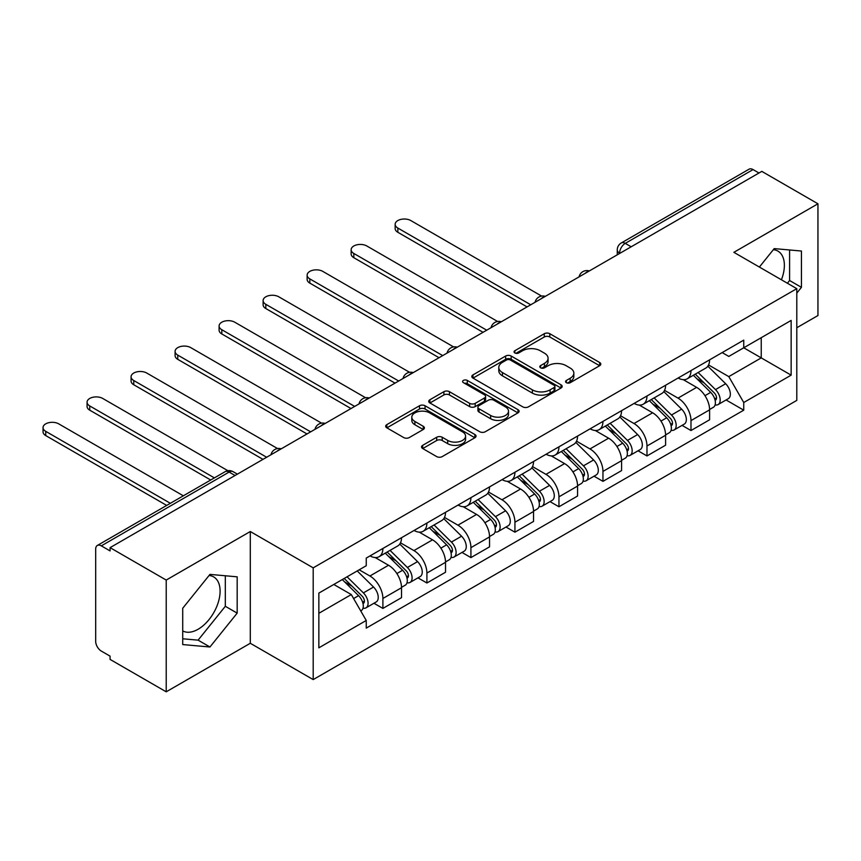 <?xml version="1.0" encoding="UTF-8"?>
<svg xmlns="http://www.w3.org/2000/svg" width="861" height="861" viewBox="0 0 861 861"><rect width="100%" height="100%" fill="white"/><g stroke="black" fill="none" stroke-linecap="round" stroke-linejoin="round"><path stroke-width="1.29" d="M566.366 382.693A2.744 1.582 0 0 0 570.24 382.693L599.665 365.699A3.918 2.26 0 0 0 600.806 364.106A3.918 2.26 0 0 0 599.665 362.503L549.813 333.724A3.918 2.26 0 0 0 544.281 333.724L514.856 350.718A2.744 1.582 0 0 0 514.049 351.837A2.744 1.582 0 0 0 514.856 352.956A2.744 1.582 0 0 0 518.731 352.956L522.541 350.75A12.528 7.232 0 0 1 540.256 350.75L544.41 353.15A12.528 7.232 0 0 1 548.08 358.273A12.528 7.232 0 0 1 544.41 363.385L540.611 365.581A2.744 1.582 0 0 0 539.804 366.7A2.744 1.582 0 0 0 540.611 367.819A2.744 1.582 0 0 0 544.486 367.819L548.296 365.624A12.528 7.232 0 0 1 566.011 365.624L570.165 368.024A12.528 7.232 0 0 1 573.846 373.136A12.528 7.232 0 0 1 570.165 378.259L566.366 380.454A2.744 1.582 0 0 0 565.559 381.574A2.744 1.582 0 0 0 566.366 382.693L566.366 380.454M773.339 249.701A31.125 17.973 -60 0 1 777.935 251.111A31.125 17.973 -60 0 1 781.422 279.782M209.062 575.492A31.125 17.973 -60 0 1 213.657 576.902A31.125 17.973 -60 0 1 218.425 601.839A31.125 17.973 -60 0 1 198.095 629.262A31.125 17.973 -60 0 1 182.715 630.909M422.697 445.331A3.918 2.26 0 0 0 421.556 446.924A3.918 2.26 0 0 0 422.697 448.527L436.688 456.599A3.918 2.26 0 0 0 442.22 456.599L474.906 437.732A3.918 2.26 0 0 0 476.047 436.129A3.918 2.26 0 0 0 474.906 434.536L425.054 405.757A3.918 2.26 0 0 0 419.511 405.757L386.837 424.624A3.918 2.26 0 0 0 385.685 426.217A3.918 2.26 0 0 0 386.837 427.82L403.734 437.571A3.918 2.26 0 0 0 409.266 437.571L423.257 429.499A3.918 2.26 0 0 0 424.398 427.895A3.918 2.26 0 0 0 423.257 426.303L414.873 421.459A10.472 6.049 0 0 1 411.806 417.187A10.472 6.049 0 0 1 418.274 411.601A10.472 6.049 0 0 1 429.693 412.914L462.508 431.856A10.472 6.049 0 0 1 465.575 436.129A10.472 6.049 0 0 1 459.107 441.725A10.472 6.049 0 0 1 447.698 440.412L442.22 437.248A3.918 2.26 0 0 0 436.688 437.248L422.697 445.331L422.697 448.527M313.2 567.851L250.293 531.528L166.216 580.066L110.068 547.65L761.802 171.371L817.95 203.788L733.873 252.327L796.791 288.661L313.2 567.851L313.2 679.598L796.791 400.397L796.791 288.661M522.81 406.876A3.918 2.26 0 0 0 528.353 406.876L561.028 388.01A3.918 2.26 0 0 0 562.179 386.406A3.918 2.26 0 0 0 561.028 384.813L511.186 356.034A3.918 2.26 0 0 0 505.644 356.034L472.969 374.901A3.918 2.26 0 0 0 471.817 376.494A3.918 2.26 0 0 0 472.969 378.097L522.81 406.876M464.51 383.285A2.744 1.582 0 0 1 467.286 383.672L467.286 380.411L517.967 409.675A3.918 2.26 0 0 1 519.118 411.267A3.918 2.26 0 0 1 517.967 412.871L485.292 431.738A3.918 2.26 0 0 1 479.749 431.738L429.897 402.959L429.897 399.762A3.918 2.26 0 0 0 428.756 401.355A3.918 2.26 0 0 0 429.897 402.959M429.897 399.762L443.889 391.68A3.918 2.26 0 0 1 449.42 391.68L469.643 403.357A3.918 2.26 0 0 0 475.175 403.357L484.463 397.997A3.918 2.26 0 0 0 485.604 396.404A3.918 2.26 0 0 0 484.463 394.801L463.412 382.65A2.744 1.582 0 0 1 462.605 381.531A2.744 1.582 0 0 1 464.305 380.067A2.744 1.582 0 0 1 467.286 380.411M166.216 580.066L166.216 691.813L110.068 659.397L110.068 656.136L101.318 651.088A7.975 4.606 -120 0 1 95.679 641.316L95.679 549.114A7.975 4.606 -120 0 1 97.325 545.465L225.141 471.677A7.975 4.606 60 0 1 229.123 472.076L101.318 545.863A7.975 4.606 -120 0 0 97.325 545.465M796.791 327.75L817.95 315.535L817.95 203.788M166.216 691.813L250.293 643.275L313.2 679.598M110.068 547.65L110.068 550.911L101.318 545.863M631.178 246.795L625.247 243.372A7.975 4.606 60 0 0 621.255 242.974L749.07 169.186A7.975 4.606 60 0 1 753.063 169.585L625.247 243.372A7.975 4.606 120 0 0 619.608 253.145L619.608 253.468M758.982 173.007L753.063 169.585M690.985 370.596A18.35 10.601 60 0 1 687.186 378.829L705.805 368.077A18.35 10.601 -120 0 0 709.604 359.844M664.563 390.356L678.005 398.116A18.35 10.601 60 0 1 690.985 420.599L709.604 409.847A18.35 10.601 -120 0 0 696.635 387.364L683.3 379.669M709.604 409.847L709.604 419.781L690.985 430.532L682.063 425.377M687.186 378.829A18.35 10.601 60 0 1 678.156 378.001M690.985 420.599L690.985 430.532M646.977 396.006A18.35 10.601 60 0 1 643.178 404.24L661.797 393.488A18.35 10.601 -120 0 0 665.596 385.254M638.044 450.787L646.977 455.943L665.596 445.191L665.596 435.257A18.35 10.601 -120 0 0 652.616 412.785L639.292 405.09M643.178 404.24A18.35 10.601 60 0 1 634.137 403.411M620.544 415.766L633.997 423.526A18.35 10.601 60 0 1 646.977 446.009L646.977 455.943M602.958 421.416A18.35 10.601 60 0 1 599.159 429.65L617.778 418.898A18.35 10.601 -120 0 0 621.577 410.665M594.036 476.198L602.958 481.353L621.577 470.601L621.577 460.667A18.35 10.601 -120 0 0 608.609 438.195L595.274 430.5M599.159 429.65A18.35 10.601 60 0 1 590.119 428.821M576.536 441.176L589.979 448.936A18.35 10.601 60 0 1 602.958 471.419L602.958 481.353M558.95 446.827A18.35 10.601 60 0 1 555.141 455.06L573.77 444.308A18.35 10.601 -120 0 0 577.57 436.075M550.018 501.619L558.95 506.763L577.57 496.022L577.57 486.078A18.35 10.601 -120 0 0 564.59 463.605L551.266 455.91M555.141 455.06A18.35 10.601 60 0 1 546.111 454.231M532.518 466.587L545.971 474.357A18.35 10.601 60 0 1 558.95 496.829L558.95 506.763M514.932 472.237A18.35 10.601 60 0 1 511.133 480.47L529.752 469.719A18.35 10.601 -120 0 0 533.551 461.485M506.01 527.029L514.932 532.184L533.551 521.432L533.551 511.488A18.35 10.601 -120 0 0 520.571 489.016L507.247 481.321M511.133 480.47A18.35 10.601 60 0 1 502.092 479.642M488.51 491.997L501.952 499.767A18.35 10.601 60 0 1 514.932 522.24L514.932 532.184M470.924 497.647A18.35 10.601 60 0 1 467.114 505.881L485.744 495.129A18.35 10.601 -120 0 0 489.543 486.895M461.991 552.439L470.924 557.594L489.543 546.843L489.543 536.898A18.35 10.601 -120 0 0 476.563 514.426L463.24 506.731M467.114 505.881A18.35 10.601 60 0 1 458.084 505.052M444.491 517.407L457.944 525.178A18.35 10.601 60 0 1 470.924 547.65L470.924 557.594M426.905 523.058A18.35 10.601 60 0 1 423.106 531.291L441.725 520.55A18.35 10.601 -120 0 0 445.524 512.306M417.983 577.849L426.905 583.005L445.524 572.253L445.524 562.319A18.35 10.601 -120 0 0 432.545 539.836L419.221 532.141M423.106 531.291A18.35 10.601 60 0 1 414.066 530.473M400.483 542.817L413.926 550.588A18.35 10.601 60 0 1 426.905 573.06L426.905 583.005M382.897 548.468A18.35 10.601 60 0 1 379.088 556.712L397.717 545.96A18.35 10.601 -120 0 0 401.517 537.716M373.965 603.26L382.897 608.415L401.517 597.663L401.517 587.729A18.35 10.601 -120 0 0 388.537 565.246L375.202 557.551M379.088 556.712A18.35 10.601 60 0 1 370.058 555.883M359.188 569.81L369.918 575.998A18.35 10.601 60 0 1 382.897 598.47L382.897 608.415M722.164 352.59L728.793 356.422L791.151 320.421L761.242 337.684L761.242 357.885L728.793 376.623L708.571 364.946M318.85 613.301L351.299 594.564L366.248 620.469L318.85 647.827L318.85 593.1L366.248 565.731L366.248 558.079L743.743 340.127L743.743 347.79L791.151 375.148L743.743 402.517L728.793 376.623M791.151 320.421L791.151 375.148M366.248 620.469L366.248 628.121L743.743 410.17L743.743 402.517M796.791 293.138L801.44 287.337L801.44 251.035L774.222 248.603L759.38 267.061M250.293 531.528L250.293 643.275M182.715 644.566L209.944 646.998L237.173 613.129L237.173 576.827L209.944 574.395L182.715 608.264L182.715 644.566M351.299 594.564L333.799 584.468M726.071 399.967L743.743 410.17M787.395 283.237L789.591 280.503L789.591 249.981M789.591 280.503L801.44 287.337M182.715 638.776L198.095 640.153L225.324 606.284L225.324 575.761M198.095 640.153L209.944 646.998M225.324 606.284L237.173 613.129M567.453 383.08L570.165 381.509A12.528 7.232 0 0 0 573.846 376.397L573.846 373.136M548.08 358.273L548.08 361.523A12.528 7.232 0 0 1 544.41 366.646L541.698 368.207M599.611 365.731L549.813 336.985A3.918 2.26 0 0 0 544.281 336.985L515.943 353.344M560.974 388.042L511.186 359.285A3.918 2.26 0 0 0 505.644 359.285L473.012 378.13M554.107 387.525A2.744 1.582 0 0 0 554.914 386.406A2.744 1.582 0 0 0 554.107 385.287L510.347 360.027A2.744 1.582 0 0 0 506.472 360.027L502.458 362.341A12.528 7.232 0 0 0 498.788 367.464A12.528 7.232 0 0 0 502.458 372.576L532.367 389.85A12.528 7.232 0 0 0 550.093 389.85L554.107 387.525L554.107 390.786A2.744 1.582 0 0 0 554.914 389.667L554.914 386.406M498.788 367.464L498.788 370.725A12.528 7.232 0 0 0 502.458 375.837L502.458 372.576M554.107 390.786L550.093 393.1A12.528 7.232 0 0 1 532.367 393.1L502.458 375.837M429.951 402.991L443.889 394.941L443.889 391.68M485.604 396.404L485.604 399.655A3.918 2.26 0 0 1 484.463 401.258L475.175 406.618A3.918 2.26 0 0 1 469.643 406.618L449.42 394.941A3.918 2.26 0 0 0 443.889 394.941M467.286 383.672L517.913 412.903M490.619 415.465A10.472 6.049 0 0 0 502.038 416.778A10.472 6.049 0 0 0 508.507 411.192A10.472 6.049 0 0 0 505.439 406.919L493.87 400.236A3.918 2.26 0 0 0 488.338 400.236L479.06 405.596A3.918 2.26 0 0 0 477.909 407.199A3.918 2.26 0 0 0 479.06 408.792L490.619 415.465L490.619 418.726A10.472 6.049 0 0 0 502.038 420.039A10.472 6.049 0 0 0 508.507 414.453L508.507 411.192M477.909 407.199L477.909 410.449A3.918 2.26 0 0 0 479.06 412.053L479.06 408.792M490.619 418.726L479.06 412.053M465.575 436.129L465.575 439.39A10.472 6.049 0 0 1 459.107 444.976A10.472 6.049 0 0 1 447.698 443.673L442.22 440.509A3.918 2.26 0 0 0 436.688 440.509L422.751 448.559M411.806 417.187L411.806 420.448A10.472 6.049 0 0 0 414.873 424.721L414.873 421.459M423.203 429.531L414.873 424.721M474.852 437.765L425.054 409.018A3.918 2.26 0 0 0 419.511 409.018L386.89 427.852M693.353 375.267L710.691 392.368A9.977 5.758 60 0 1 713.328 407.328L709.604 409.481M696.818 378.679L704.169 382.919M541.623 296.087L410.826 220.567A9.18 5.295 -0 0 0 400.828 219.415A9.18 5.295 -0 0 0 395.156 224.312A9.18 5.295 -0 0 0 397.847 228.057L530.731 304.783M695.279 374.158L714.264 392.885A4.789 2.766 60 0 1 715.534 400.064A4.789 2.766 60 0 1 715.093 400.236M698.153 372.501L715.491 389.602A9.977 5.758 60 0 1 718.128 404.562A9.977 5.758 60 0 1 715.114 404.874M707.86 366.183L725.651 383.737A9.977 5.758 60 0 1 728.277 398.697L718.128 404.562M527.061 306.903L397.847 232.298A9.18 5.295 180 0 1 395.156 228.552L395.156 224.312M649.345 400.677L666.683 417.789A9.977 5.758 60 0 1 669.309 432.739L665.596 434.891M652.799 404.089L660.15 408.329M497.615 321.497L366.808 245.977A9.18 5.295 -0 0 0 356.809 244.836A9.18 5.295 -0 0 0 351.148 249.722A9.18 5.295 -0 0 0 353.828 253.468L486.723 330.193M651.271 399.569L670.256 418.295A4.789 2.766 60 0 1 671.515 425.474A4.789 2.766 60 0 1 671.085 425.657M654.134 397.911L671.483 415.013A9.977 5.758 60 0 1 674.109 429.973A9.977 5.758 60 0 1 671.096 430.296M663.842 391.594L681.632 409.147A9.977 5.758 60 0 1 684.269 424.107L674.109 429.973M483.053 332.314L353.828 257.708A9.18 5.295 180 0 1 351.148 253.963L351.148 249.722M605.326 426.087L622.664 443.2A9.977 5.758 60 0 1 625.301 458.149L621.577 460.301M608.792 429.499L616.142 433.74M453.596 346.908L322.8 271.387A9.18 5.295 -0 0 0 312.801 270.246A9.18 5.295 -0 0 0 307.129 275.133A9.18 5.295 -0 0 0 309.82 278.889L442.705 355.604M607.253 424.979L626.238 443.706A4.789 2.766 60 0 1 627.508 450.884A4.789 2.766 60 0 1 627.066 451.067M610.126 423.321L627.465 440.423A9.977 5.758 60 0 1 630.101 455.383A9.977 5.758 60 0 1 627.088 455.706M619.834 417.004L637.624 434.557A9.977 5.758 60 0 1 640.25 449.517L630.101 455.383M439.035 357.724L309.82 283.118A9.18 5.295 180 0 1 307.129 279.373L307.129 275.133M561.318 451.498L578.657 468.61A9.977 5.758 60 0 1 581.283 483.559L577.57 485.712M564.773 454.909L572.124 459.161M409.588 372.318L278.781 296.797A9.18 5.295 -0 0 0 268.783 295.657A9.18 5.295 -0 0 0 263.122 300.543A9.18 5.295 -0 0 0 265.801 304.299L398.697 381.014M563.234 450.389L582.23 469.127A4.789 2.766 60 0 1 583.489 476.305A4.789 2.766 60 0 1 583.048 476.477M566.107 448.732L583.446 465.833A9.977 5.758 60 0 1 586.083 480.793A9.977 5.758 60 0 1 583.069 481.116M575.815 442.414L593.606 459.968A9.977 5.758 60 0 1 596.242 474.928L586.083 480.793M395.027 383.134L265.801 308.529A9.18 5.295 180 0 1 263.122 304.783L263.122 300.543M517.3 476.908L534.638 494.02A9.977 5.758 60 0 1 537.275 508.969L533.551 511.122M520.765 480.32L528.105 484.571M365.57 397.728L234.773 322.208A9.18 5.295 -0 0 0 224.764 321.067A9.18 5.295 -0 0 0 219.103 325.964A9.18 5.295 -0 0 0 221.794 329.709L354.678 406.424M519.226 475.799L538.211 494.537A4.789 2.766 60 0 1 539.47 501.715A4.789 2.766 60 0 1 539.04 501.888M522.1 474.142L539.438 491.244A9.977 5.758 60 0 1 542.064 506.203A9.977 5.758 60 0 1 539.061 506.526M531.797 467.835L549.598 485.389A9.977 5.758 60 0 1 552.224 500.338L542.064 506.203M351.008 408.544L221.794 333.939A9.18 5.295 180 0 1 219.103 330.193L219.103 325.964M473.292 502.318L490.63 519.431A9.977 5.758 60 0 1 493.256 534.38L489.532 536.532M476.746 505.73L484.097 509.981M321.551 423.138L190.755 347.629A9.18 5.295 -0 0 0 180.756 346.477A9.18 5.295 -0 0 0 175.095 351.374A9.18 5.295 -0 0 0 177.775 355.119L310.66 431.835M475.207 501.21L494.203 519.947A4.789 2.766 60 0 1 495.462 527.126A4.789 2.766 60 0 1 495.021 527.298M478.081 499.552L495.419 516.654A9.977 5.758 60 0 1 498.056 531.614A9.977 5.758 60 0 1 495.043 531.937M487.789 493.245L505.579 510.799A9.977 5.758 60 0 1 508.216 525.748L498.056 531.614M307 433.955L177.775 359.349A9.18 5.295 180 0 1 175.095 355.604L175.095 351.374M429.273 527.728L446.611 544.841A9.977 5.758 60 0 1 449.248 559.79L445.524 561.942M432.739 531.14L440.079 535.391M277.543 448.549L146.747 373.039A9.18 5.295 -0 0 0 136.738 371.887A9.18 5.295 -0 0 0 131.076 376.784A9.18 5.295 -0 0 0 133.767 380.53L266.652 457.245M431.2 526.62L450.185 545.357A4.789 2.766 60 0 1 451.444 552.536A4.789 2.766 60 0 1 451.013 552.708M434.073 524.962L451.412 542.075A9.977 5.758 60 0 1 454.038 557.024A9.977 5.758 60 0 1 451.024 557.347M443.77 518.656L461.571 536.209A9.977 5.758 60 0 1 464.197 551.158L454.038 557.024M262.982 459.365L133.767 384.759A9.18 5.295 180 0 1 131.076 381.014L131.076 376.784M385.265 553.149L402.604 570.251A9.977 5.758 60 0 1 405.23 585.2L401.506 587.353M388.72 556.561L396.071 560.802M227.885 470.709L102.728 398.449A9.18 5.295 -0 0 0 92.73 397.298A9.18 5.295 -0 0 0 87.069 402.195A9.18 5.295 -0 0 0 89.748 405.94L214.378 477.887M387.181 552.03L406.177 570.768A4.789 2.766 60 0 1 407.436 577.946A4.789 2.766 60 0 1 406.995 578.118M390.055 550.373L407.393 567.485A9.977 5.758 60 0 1 410.03 582.434A9.977 5.758 60 0 1 407.016 582.757M399.762 544.066L417.553 561.62A9.977 5.758 60 0 1 420.19 576.569L410.03 582.434M210.708 480.007L89.748 410.17A9.18 5.295 180 0 1 87.069 406.424L87.069 402.195M342.28 579.571L358.585 595.661A9.977 5.758 60 0 1 361.222 610.621L360.727 610.901M344.701 581.971L352.052 586.212M183.339 495.807L58.72 423.86A9.18 5.295 -0 0 0 48.711 422.708A9.18 5.295 -0 0 0 43.05 427.605A9.18 5.295 -0 0 0 45.741 431.35L170.36 503.298M344.206 578.463L362.158 596.178A4.789 2.766 60 0 1 363.417 603.357A4.789 2.766 60 0 1 362.987 603.529M347.08 576.805L363.385 592.895A9.977 5.758 60 0 1 366.011 607.844A9.977 5.758 60 0 1 362.998 608.167M357.229 570.94L373.545 587.03A9.977 5.758 60 0 1 376.171 601.979L366.011 607.844M166.69 505.418L45.741 435.58A9.18 5.295 180 0 1 43.05 431.835L43.05 427.605M619.888 253.306L619.608 253.145A7.975 4.606 0 0 1 617.272 249.884L617.272 254.824M426.905 573.06L445.524 562.319M470.924 547.65L489.543 536.898M514.932 522.24L533.551 511.488M558.95 496.829L577.57 486.078M602.958 471.419L621.577 460.667M646.977 446.009L665.596 435.257M382.897 598.47L401.517 587.729M369.918 575.998L388.537 565.246M413.926 550.588L432.545 539.836M457.944 525.178L476.563 514.426M501.952 499.767L520.571 489.016M545.971 474.357L564.59 463.605M589.979 448.936L608.609 438.195M633.997 423.526L652.616 412.785M678.005 398.116L696.635 387.364M588.644 271.355A7.975 4.606 120 0 0 585.114 273.389M544.626 296.765A7.975 4.606 120 0 0 541.106 298.799M500.618 322.175A7.975 4.606 120 0 0 497.088 324.21M456.599 347.586A7.975 4.606 120 0 0 453.08 349.62M412.591 372.996A7.975 4.606 120 0 0 409.061 375.03M368.573 398.406A7.975 4.606 120 0 0 365.053 400.44M324.565 423.816A7.975 4.606 120 0 0 321.035 425.851M280.546 449.227A7.975 4.606 120 0 0 277.027 451.261M235.053 475.487L229.123 472.076A7.975 4.606 120 0 1 233.116 471.677A7.975 7.975 0 0 0 225.141 471.677M570.165 381.509L570.165 378.259M540.611 367.819L540.611 365.581M544.41 366.646L544.41 363.385M514.856 352.956L514.856 350.718M544.281 336.985L544.281 333.724M549.813 336.985L549.813 333.724M599.665 365.699L599.665 362.503M472.969 378.097L472.969 374.901M505.644 359.285L505.644 356.034M511.186 359.285L511.186 356.034M561.028 388.01L561.028 384.813M532.367 393.1L532.367 389.85M550.093 393.1L550.093 389.85M449.42 394.941L449.42 391.68M469.643 406.618L469.643 403.357M475.175 406.618L475.175 403.357M484.463 401.258L484.463 397.997M517.967 412.871L517.967 409.675M436.688 440.509L436.688 437.248M442.22 440.509L442.22 437.248M447.698 443.673L447.698 440.412M423.257 429.499L423.257 426.303M386.837 427.82L386.837 424.624M419.511 409.018L419.511 405.757M425.054 409.018L425.054 405.757M474.906 437.732L474.906 434.536M710.691 392.368L704.965 395.683M716.524 397.879L714.727 398.912M725.651 383.737L715.491 389.602M397.847 232.298L397.847 228.057M666.683 417.789L660.957 421.094M672.506 423.289L670.708 424.322M681.632 409.147L671.483 415.013M353.828 257.708L353.828 253.468M622.664 443.2L616.939 446.504M628.498 448.699L626.7 449.733M637.624 434.557L627.465 440.423M309.82 283.118L309.82 278.889M578.657 468.61L572.931 471.914M584.479 474.11L582.682 475.143M593.606 459.968L583.446 465.833M265.801 308.529L265.801 304.299M534.638 494.02L528.912 497.324M540.471 499.52L538.674 500.553M549.598 485.389L539.438 491.244M221.794 333.939L221.794 329.709M490.63 519.431L484.894 522.735M496.453 524.93L494.655 525.963M505.579 510.799L495.419 516.654M177.775 359.349L177.775 355.119M446.611 544.841L440.886 548.145M452.445 550.34L450.647 551.384M461.571 536.209L451.412 542.075M133.767 384.759L133.767 380.53M402.604 570.251L396.867 573.555M408.426 575.751L406.629 576.795M417.553 561.62L407.393 567.485M89.748 410.17L89.748 405.94M358.585 595.661L353.591 598.546M364.418 601.161L362.61 602.205M373.545 587.03L363.385 592.895M45.741 435.58L45.741 431.35M589.322 270.957A7.975 7.975 0 0 0 579.076 276.865M545.304 296.367A7.975 7.975 0 0 0 535.068 302.276M501.296 321.777A7.975 7.975 0 0 0 491.05 327.697M457.277 347.187A7.975 7.975 0 0 0 447.042 353.107M413.258 372.598A7.975 7.975 0 0 0 403.023 378.517M369.251 398.019A7.975 7.975 0 0 0 359.015 403.927M325.232 423.429A7.975 7.975 0 0 0 314.997 429.338M281.224 448.839A7.975 7.975 0 0 0 270.989 454.748M237.388 474.142L233.116 471.677M621.255 242.974A7.975 7.975 0 0 0 617.272 249.884"/></g></svg>
